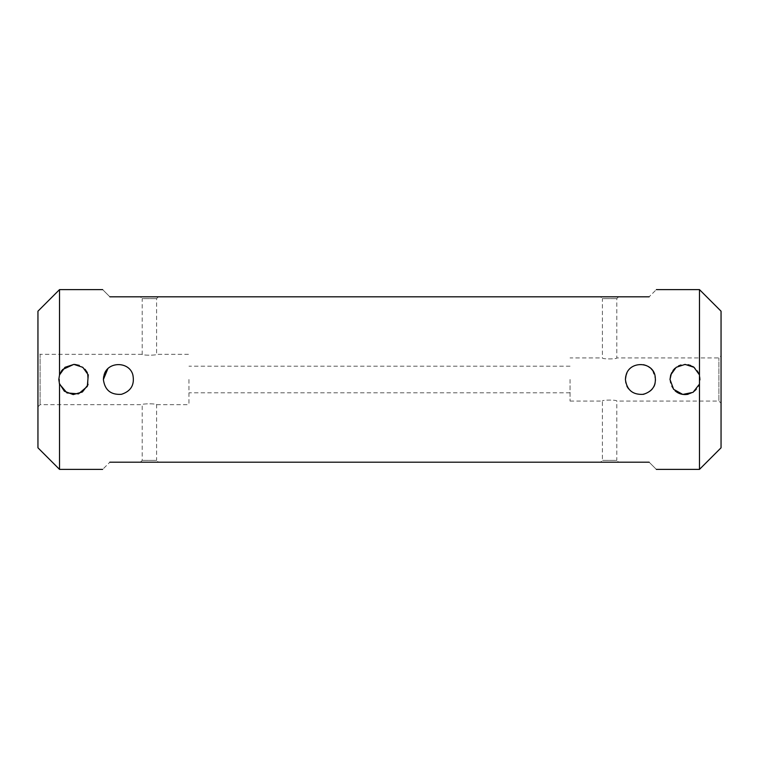 <?xml version="1.0" encoding="UTF-8"?>
<svg xmlns="http://www.w3.org/2000/svg" width="759" height="759" viewBox="0 0 759 759"><rect width="100%" height="100%" fill="white"/><g stroke="black" fill="none" stroke-linecap="round" stroke-linejoin="round"><path stroke-width="0.57" stroke-dasharray="3.79 2.85" d="M570.047 379.5L570.047 401.075L570.047 379.5M188.953 379.5L188.953 404.67L188.953 379.5M59.525 469.385L59.525 289.615M699.475 289.615L699.475 469.385M649.144 462.193C658.679 471.719 658.679 471.719 649.144 462.193L109.856 462.193C100.321 471.719 100.321 471.719 109.856 462.193M109.856 296.807C100.321 287.281 100.321 287.281 109.856 296.807L649.144 296.807C658.679 287.281 658.679 287.281 649.144 296.807M721.05 379.5L721.05 355.772L721.05 379.5M721.05 447.81L721.05 311.19M37.95 379.5L37.95 406.824L37.95 379.5M37.95 311.19L37.95 447.81M618.585 462.193L600.606 462.193L618.585 462.193L616.792 460.39L602.409 460.39L616.792 460.39L616.792 401.075C617.238 399.737 601.953 399.737 602.409 401.075C601.963 399.737 617.238 399.737 616.792 401.075L718.896 401.075L718.896 357.925L718.896 401.075L721.05 403.228M158.394 462.193L140.415 462.193L158.394 462.193L156.591 460.39L142.208 460.39L156.591 460.39L156.591 404.67C157.037 403.532 141.762 403.532 142.208 404.67C141.762 403.532 157.037 403.532 156.591 404.67L188.953 404.67M600.606 296.807L618.585 296.807L600.606 296.807L602.409 298.61L616.792 298.61L602.409 298.61L602.409 357.925C601.963 359.263 617.238 359.263 616.792 357.925C617.238 359.263 601.953 359.263 602.409 357.925L570.047 357.925M140.415 296.807L158.394 296.807L140.415 296.807L142.208 298.61L156.591 298.61L142.208 298.61L142.208 354.33C141.762 355.468 157.037 355.468 156.591 354.33C157.037 355.468 141.762 355.468 142.208 354.33L40.104 354.33L40.104 404.67L40.104 354.33L37.95 352.176M669.998 379.5C670.159 384.158 671.848 387.925 675.064 390.79M688.109 394.3C695.548 392.384 699.57 387.451 700.196 379.5C699.969 374.272 697.929 370.221 694.068 367.347M625.416 379.5C624.515 399.006 656.507 399.025 655.615 379.5L652.503 370.316M651.203 368.836L646.345 365.572M643.518 364.699C635.862 363.789 630.331 366.521 626.925 372.916M625.786 376.16L625.663 376.768M692.616 366.407L690.785 365.515M688.119 364.709L680.937 364.984M678.508 365.914L674.979 368.295M673.015 370.439L671.497 372.935M107.806 368.827L103.679 376.502M59.676 374.443L58.804 379.5L59.297 383.333M88.101 384.633L87.361 372.66M85.046 369.31L79.259 365.383M74.667 364.424L73.765 364.396M62.504 369.595L61.773 370.515M158.394 296.807L156.591 298.61L156.591 354.33L188.953 354.33M618.585 296.807L616.792 298.61L616.792 357.925L718.896 357.925L721.05 355.772M570.047 366.199L188.953 366.199M570.047 392.801L188.953 392.801M570.047 401.075L602.409 401.075L602.409 460.39L600.606 462.193M140.415 462.193L142.208 460.39L142.208 404.67L40.104 404.67L37.95 406.824"/><path stroke-width="1.14" d="M625.416 379.5L626.137 374.899C629.666 361.189 651.364 361.189 654.894 374.899C656.829 384.756 653.025 391.227 643.48 394.31C632.835 395.022 626.811 390.088 625.416 379.5L625.663 376.768M132.863 374.899C134.798 384.756 130.984 391.227 121.449 394.31C110.805 395.022 104.78 390.088 103.385 379.5L104.106 374.899C107.626 361.189 129.334 361.189 132.863 374.899M102.664 289.615L59.525 289.615L59.525 374.899L64.999 367.309L73.898 364.396L82.807 367.309L88.281 374.899L87.323 386.416L78.519 393.874L66.982 392.925L59.525 384.101L59.525 469.385L102.664 469.385M699.475 289.615L721.05 311.19L721.05 447.81L699.475 469.385L699.475 384.101L693.033 392.346L682.768 394.424L673.631 389.329L669.998 379.5L670.719 374.899L676.184 367.309L685.083 364.396L693.992 367.299L699.475 374.899L699.475 289.615L656.336 289.615M649.144 462.193C658.679 471.719 658.679 471.719 649.144 462.193L109.856 462.193C100.321 471.719 100.321 471.719 109.856 462.193M109.856 296.807C100.321 287.281 100.321 287.281 109.856 296.807L649.144 296.807C658.679 287.281 658.679 287.281 649.144 296.807M59.525 469.385L37.95 447.81L37.95 311.19L59.525 289.615M675.064 390.79C678.641 393.94 682.986 395.107 688.109 394.3M652.503 370.316L651.203 368.836M646.345 365.572L643.518 364.699M626.925 372.916L625.786 376.16M694.068 367.347L692.616 366.407M690.785 365.515L688.119 364.709M680.937 364.984L678.508 365.914M674.979 368.295L673.015 370.439M671.497 372.935L669.998 379.5M103.679 376.502L103.385 379.5L107.806 368.827M59.297 383.333L64.373 391.217L73.206 394.585L82.389 391.995L88.101 384.633M87.361 372.66L85.046 369.31M79.259 365.383L74.667 364.424M73.765 364.396L62.504 369.595M61.773 370.515L59.676 374.443M59.525 374.899L58.804 379.5L59.525 384.101M699.475 384.101L699.475 374.899M699.475 469.385L656.336 469.385"/></g></svg>
